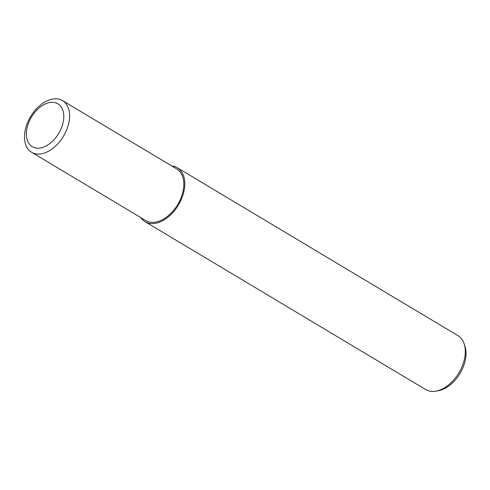 <?xml version="1.0" encoding="UTF-8"?>
<svg xmlns="http://www.w3.org/2000/svg" width="490" height="490" viewBox="0 0 490 490"><rect width="100%" height="100%" fill="white"/><g stroke="black" fill="none" stroke-linecap="round" stroke-linejoin="round"><path stroke-width="0.73" d="M140.906 217.664A31.415 19.98 -59.1 0 0 145.126 221.713L425.632 389.526A31.415 19.98 -59.1 0 0 426.398 389.948A31.415 19.98 -59.1 0 0 435.739 391.161A31.415 19.98 -59.1 0 0 458.91 372.829A31.415 19.98 -59.1 0 0 464.11 343.741A31.415 19.98 -59.1 0 0 457.893 335.613L177.386 167.794A31.415 19.98 -59.1 0 0 176.621 167.372A31.415 19.98 -59.1 0 0 171.825 165.988M145.126 221.713A31.415 19.98 -59.1 0 0 145.891 222.129A31.415 19.98 -59.1 0 0 178.752 204.422A31.415 19.98 -59.1 0 0 177.386 167.794M435.739 391.161L438.164 390.757A29.602 18.828 -59.1 0 0 460 373.478A29.602 18.828 -59.1 0 0 464.894 346.075L464.11 343.741M32.316 152.666A30.111 19.153 -59.1 0 0 63.81 135.687A30.111 19.153 -59.1 0 0 62.5 100.585A30.111 19.153 -59.1 0 0 61.771 100.181A30.111 19.153 -59.1 0 0 30.276 117.153A30.111 19.153 -59.1 0 0 31.587 152.261A30.111 19.153 -59.1 0 0 32.316 152.666M32.867 147.025A24.984 15.888 -59.1 0 0 59.266 132.465A24.984 15.888 -59.1 0 0 57.299 103.476A24.984 15.888 -59.1 0 0 30.901 118.035A24.984 15.888 -59.1 0 0 32.867 147.025M62.5 100.585L176.712 168.915A30.111 19.153 120.9 0 1 178.023 204.018A30.111 19.153 120.9 0 1 146.528 220.996A30.111 19.153 120.9 0 1 145.799 220.592L31.587 152.261"/></g></svg>
